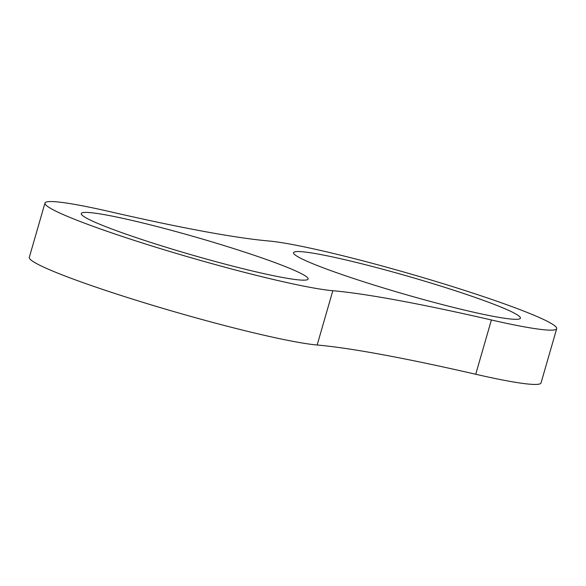 <?xml version="1.0" encoding="UTF-8"?>
<svg xmlns="http://www.w3.org/2000/svg" width="586" height="586" viewBox="0 0 586 586"><rect width="100%" height="100%" fill="white"/><g stroke="black" fill="none" stroke-linecap="round" stroke-linejoin="round"><path stroke-width="0.88" d="M106.777 215.084A118.057 9.105 -163.9 0 1 233.946 248.654A118.057 9.105 -163.9 0 1 308.119 279.024A118.057 9.105 -163.9 0 1 282.599 277.478A118.057 9.105 -163.9 0 1 155.436 243.915A118.057 9.105 -163.9 0 1 81.264 213.546A118.057 9.105 -163.9 0 1 106.777 215.084M319.07 254.236A118.057 9.105 -163.9 0 1 446.232 287.807A118.057 9.105 -163.9 0 1 520.405 318.176A118.057 9.105 -163.9 0 1 494.892 316.638A118.057 9.105 -163.9 0 1 367.722 283.067A118.057 9.105 -163.9 0 1 293.549 252.698A118.057 9.105 -163.9 0 1 319.07 254.236M556.7 328.651L541.032 382.936A155.832 12.013 -163.9 0 1 507.351 380.9A155.832 12.013 -163.9 0 1 475.729 374.256A460.047 35.475 16.1 0 0 382.365 354.64A460.047 35.475 16.1 0 0 317.158 345.007A155.832 12.013 -163.9 0 1 295.066 341.748A155.832 12.013 -163.9 0 1 127.206 297.439A155.832 12.013 -163.9 0 1 29.3 257.349L44.968 203.064A155.832 12.013 -163.9 0 1 78.649 205.1A155.832 12.013 -163.9 0 1 110.271 211.744A460.047 35.475 16.1 0 0 268.842 240.993A155.832 12.013 -163.9 0 1 290.934 244.252A155.832 12.013 -163.9 0 1 458.794 288.561A155.832 12.013 -163.9 0 1 556.7 328.651A155.832 12.013 -163.9 0 1 523.02 326.614A155.832 12.013 -163.9 0 1 491.398 319.971A460.047 35.475 16.1 0 0 398.033 300.354A460.047 35.475 16.1 0 0 332.826 290.722A155.832 12.013 -163.9 0 1 310.734 287.462A155.832 12.013 -163.9 0 1 142.874 243.153A155.832 12.013 -163.9 0 1 44.968 203.064M317.158 345.007L332.826 290.722M475.729 374.256L491.398 319.971"/></g></svg>
